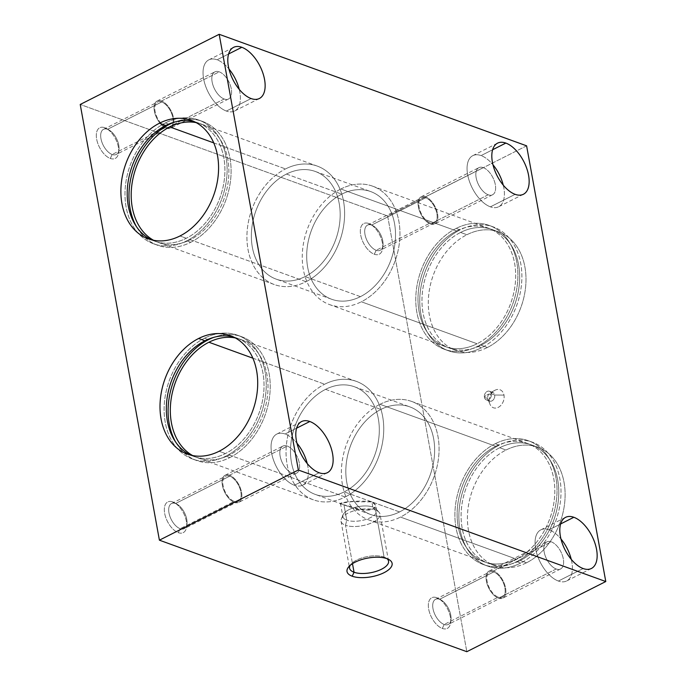 <?xml version="1.0" encoding="UTF-8"?>
<svg xmlns="http://www.w3.org/2000/svg" width="686" height="686" viewBox="0 0 686 686"><rect width="100%" height="100%" fill="white"/><g stroke="black" fill="none" stroke-linecap="round" stroke-linejoin="round"><path stroke-width="0.51" stroke-dasharray="3.43 2.57" d="M225.428 453.566L219.1 451.268L225.428 453.566A63.001 46.674 -70.1 0 0 263.861 390.634A63.001 46.674 -70.1 0 0 233.446 336.963A63.001 46.674 109.9 0 1 236.67 337.949A63.001 46.674 109.9 0 1 263.673 392.838A63.001 46.674 109.9 0 1 225.428 453.566A63.001 46.674 109.9 0 1 193.701 456.404A63.001 46.674 109.9 0 1 190.588 455.101A63.001 46.674 -70.1 0 0 225.428 453.566M229.879 457.571L225.9 456.13A65.865 48.792 -70.1 0 0 265.876 392.641A65.865 48.792 -70.1 0 0 237.648 335.265A65.865 48.792 -70.1 0 0 204.471 338.232L207.824 339.45L204.471 338.232A65.865 48.792 -70.1 0 0 164.486 401.713A65.865 48.792 -70.1 0 0 192.723 459.097A65.865 48.792 -70.1 0 0 225.9 456.13L229.879 457.571A65.865 48.792 -70.1 0 0 269.589 376.494A65.865 48.792 -70.1 0 0 213.672 337.383A65.865 48.792 109.9 0 1 241.626 336.706A65.865 48.792 109.9 0 1 269.855 394.09A65.865 48.792 109.9 0 1 229.879 457.571A65.865 48.792 109.9 0 1 196.702 460.538A65.865 48.792 109.9 0 1 175.685 442.101A65.865 48.792 -70.1 0 0 229.879 457.571M345.144 496.998L229.407 455.007A63.001 46.674 -70.1 0 0 267.651 394.287A63.001 46.674 -70.1 0 0 240.649 339.399A63.001 46.674 -70.1 0 0 235.349 337.941A63.001 46.674 109.9 0 1 267.917 390.694A63.001 46.674 109.9 0 1 229.407 455.007L345.144 496.998A63.001 46.674 -70.1 0 0 382.659 416.496A63.001 46.674 -70.1 0 0 324.65 384.22A63.001 46.674 109.9 0 1 356.386 381.382A63.001 46.674 109.9 0 1 383.388 436.27A63.001 46.674 109.9 0 1 345.144 496.998A63.001 46.674 109.9 0 1 313.408 499.837A63.001 46.674 109.9 0 1 286.405 444.948A63.001 46.674 109.9 0 1 324.65 384.22A63.001 46.674 -70.1 0 0 287.125 464.731A63.001 46.674 -70.1 0 0 345.144 496.998M252.877 358.186L324.65 384.22L252.877 358.186M399.544 511.945L344.209 491.871A57.272 42.429 -70.1 0 0 378.981 436.665A57.272 42.429 -70.1 0 0 354.43 386.767A57.272 42.429 -70.1 0 0 325.576 389.348L380.919 409.422A57.272 42.429 109.9 0 1 409.765 406.841A57.272 42.429 109.9 0 1 434.315 456.739A57.272 42.429 109.9 0 1 399.544 511.945A57.272 42.429 -70.1 0 0 433.655 438.757A57.272 42.429 -70.1 0 0 380.919 409.422A57.272 42.429 -70.1 0 0 346.807 482.61A57.272 42.429 -70.1 0 0 399.544 511.945A57.272 42.429 109.9 0 1 370.697 514.526A57.272 42.429 109.9 0 1 346.147 464.628A57.272 42.429 109.9 0 1 380.919 409.422L325.576 389.348A57.272 42.429 -70.1 0 0 290.813 444.554A57.272 42.429 -70.1 0 0 315.363 494.452A57.272 42.429 -70.1 0 0 344.209 491.871L371.881 501.903L372.807 507.031A17.184 7.134 169.7 0 0 353.419 507.854A17.184 7.134 169.7 0 0 342.88 516.687A17.184 7.134 169.7 0 0 346.756 520.185L343.96 504.81L340.445 503.301L351.601 501.689L371.881 501.903L375.739 505.333L372.85 509.149L364.223 510.127L343.96 504.81L346.756 520.185A17.184 7.134 -10.3 0 1 343.137 514.723A17.184 7.134 -10.3 0 1 355.562 507.237A17.184 7.134 -10.3 0 1 372.807 507.031L375.542 510.101A19.808 8.232 169.7 0 0 355.657 510.333A19.808 8.232 169.7 0 0 341.336 518.968A19.808 8.232 169.7 0 0 345.504 525.27L346.756 520.185L345.504 525.27A19.808 8.232 -10.3 0 1 341.028 521.223A19.808 8.232 -10.3 0 1 353.187 511.053A19.808 8.232 -10.3 0 1 375.542 510.101L384.083 557.075A19.808 8.232 169.7 0 0 364.763 557.169A19.808 8.232 169.7 0 0 350.126 565.418A19.808 8.232 -10.3 0 1 351.052 564.115A19.808 8.232 -10.3 0 1 384.083 557.075L386.93 558.661L384.083 557.075A19.808 8.232 -10.3 0 1 385.729 557.812A19.808 8.232 -10.3 0 1 387.05 558.704A19.808 8.232 169.7 0 0 384.083 557.075L375.542 510.101A19.808 8.232 -10.3 0 1 380.01 514.14A19.808 8.232 -10.3 0 1 367.859 524.318A19.808 8.232 -10.3 0 1 345.504 525.27L352.484 563.669L345.504 525.27A19.808 8.232 169.7 0 0 370.208 523.478A19.808 8.232 169.7 0 0 378.938 512.133A19.808 8.232 169.7 0 0 375.542 510.101L372.807 507.031A17.184 7.134 -10.3 0 1 375.757 508.798A17.184 7.134 -10.3 0 1 368.185 518.642A17.184 7.134 -10.3 0 1 346.756 520.185A17.184 7.134 169.7 0 0 366.153 519.362A17.184 7.134 169.7 0 0 376.691 510.538A17.184 7.134 169.7 0 0 372.807 507.031L371.881 501.903L399.544 511.945M516.206 559.056L400.478 517.072A63.001 46.674 -70.1 0 0 438.723 456.344A63.001 46.674 -70.1 0 0 411.72 401.456A63.001 46.674 -70.1 0 0 379.984 404.294L495.712 446.286A63.001 46.674 109.9 0 1 527.448 443.448A63.001 46.674 109.9 0 1 554.451 498.336A63.001 46.674 109.9 0 1 516.206 559.056A63.001 46.674 -70.1 0 0 553.731 478.554A63.001 46.674 -70.1 0 0 495.712 446.286A63.001 46.674 -70.1 0 0 458.197 526.788A63.001 46.674 -70.1 0 0 516.206 559.056A63.001 46.674 109.9 0 1 484.479 561.894A63.001 46.674 109.9 0 1 457.476 507.014A63.001 46.674 109.9 0 1 495.712 446.286L379.984 404.294A63.001 46.674 -70.1 0 0 341.739 465.022A63.001 46.674 -70.1 0 0 368.742 519.911A63.001 46.674 -70.1 0 0 400.478 517.072L516.206 559.056M520.657 563.06L516.678 561.62A65.865 48.792 -70.1 0 0 556.655 498.139A65.865 48.792 -70.1 0 0 528.426 440.755A65.865 48.792 -70.1 0 0 495.249 443.722L499.228 445.163A65.865 48.792 109.9 0 1 532.405 442.196A65.865 48.792 109.9 0 1 560.634 499.58A65.865 48.792 109.9 0 1 520.657 563.06A65.865 48.792 -70.1 0 0 559.879 478.905A65.865 48.792 -70.1 0 0 499.228 445.163A65.865 48.792 -70.1 0 0 460.006 529.326A65.865 48.792 -70.1 0 0 520.657 563.06A65.865 48.792 109.9 0 1 487.48 566.036A65.865 48.792 109.9 0 1 459.251 508.652A65.865 48.792 109.9 0 1 499.228 445.163L495.249 443.722A65.865 48.792 -70.1 0 0 455.272 507.211A65.865 48.792 -70.1 0 0 483.501 564.587A65.865 48.792 -70.1 0 0 516.678 561.62L520.657 563.06M526.522 562.794L520.185 560.505A63.001 46.674 -70.1 0 0 558.43 499.777A63.001 46.674 -70.1 0 0 531.427 444.888A63.001 46.674 -70.1 0 0 499.691 447.726L506.019 450.025A63.001 46.674 109.9 0 1 537.755 447.186A63.001 46.674 109.9 0 1 564.758 502.075A63.001 46.674 109.9 0 1 526.522 562.794A63.001 46.674 109.9 0 1 494.786 565.633A63.001 46.674 109.9 0 1 467.783 510.753A63.001 46.674 109.9 0 1 506.019 450.025L499.691 447.726A63.001 46.674 -70.1 0 0 461.455 508.455A63.001 46.674 -70.1 0 0 488.458 563.343A63.001 46.674 -70.1 0 0 520.185 560.505L526.522 562.794A63.001 46.674 -70.1 0 0 564.038 482.292A63.001 46.674 -70.1 0 0 506.019 450.025A63.001 46.674 -70.1 0 0 468.504 530.527A63.001 46.674 -70.1 0 0 526.522 562.794M186.309 238.274L179.981 235.975L186.309 238.274A63.001 46.674 -70.1 0 0 224.734 175.342A63.001 46.674 -70.1 0 0 194.327 121.662A63.001 46.674 109.9 0 1 197.542 122.657A63.001 46.674 109.9 0 1 224.545 177.545A63.001 46.674 109.9 0 1 186.309 238.274A63.001 46.674 109.9 0 1 154.573 241.112A63.001 46.674 109.9 0 1 151.46 239.808A63.001 46.674 -70.1 0 0 186.309 238.274M190.751 242.278L186.772 240.837A65.865 48.792 -70.1 0 0 226.749 177.348A65.865 48.792 -70.1 0 0 198.52 119.964A65.865 48.792 -70.1 0 0 165.343 122.94L168.696 124.149L165.343 122.94A65.865 48.792 -70.1 0 0 125.367 186.421A65.865 48.792 -70.1 0 0 153.595 243.804A65.865 48.792 -70.1 0 0 186.772 240.837L190.751 242.278A65.865 48.792 -70.1 0 0 230.462 161.201A65.865 48.792 -70.1 0 0 174.553 122.082A65.865 48.792 109.9 0 1 202.499 121.413A65.865 48.792 109.9 0 1 230.728 178.789A65.865 48.792 109.9 0 1 190.751 242.278A65.865 48.792 109.9 0 1 157.574 245.245A65.865 48.792 109.9 0 1 136.557 226.809A65.865 48.792 -70.1 0 0 190.751 242.278M306.016 281.706L190.288 239.714A63.001 46.674 -70.1 0 0 228.524 178.986A63.001 46.674 -70.1 0 0 201.521 124.106A63.001 46.674 -70.1 0 0 196.222 122.64A63.001 46.674 109.9 0 1 228.79 175.402A63.001 46.674 109.9 0 1 190.288 239.714L306.016 281.706A63.001 46.674 -70.1 0 0 343.54 201.195A63.001 46.674 -70.1 0 0 285.522 168.928A63.001 46.674 109.9 0 1 317.258 166.089A63.001 46.674 109.9 0 1 344.261 220.978A63.001 46.674 109.9 0 1 306.016 281.706A63.001 46.674 109.9 0 1 274.28 284.544A63.001 46.674 109.9 0 1 247.277 229.656A63.001 46.674 109.9 0 1 285.522 168.928A63.001 46.674 -70.1 0 0 248.006 249.43A63.001 46.674 -70.1 0 0 306.016 281.706M213.749 142.894L285.522 168.928L213.749 142.894M360.424 296.652L305.081 276.578A57.272 42.429 -70.1 0 0 339.853 221.372A57.272 42.429 -70.1 0 0 315.303 171.474A57.272 42.429 -70.1 0 0 286.456 174.055L341.791 194.129A57.272 42.429 109.9 0 1 370.637 191.548A57.272 42.429 109.9 0 1 395.187 241.446A57.272 42.429 109.9 0 1 360.424 296.652A57.272 42.429 -70.1 0 0 394.527 223.465A57.272 42.429 -70.1 0 0 341.791 194.129A57.272 42.429 -70.1 0 0 307.68 267.317A57.272 42.429 -70.1 0 0 360.424 296.652A57.272 42.429 109.9 0 1 331.57 299.233A57.272 42.429 109.9 0 1 307.019 249.335A57.272 42.429 109.9 0 1 341.791 194.129L286.456 174.055A57.272 42.429 -70.1 0 0 251.685 229.261A57.272 42.429 -70.1 0 0 276.235 279.159A57.272 42.429 -70.1 0 0 305.081 276.578L360.424 296.652M477.087 343.763L361.351 301.78A63.001 46.674 -70.1 0 0 399.595 241.052A63.001 46.674 -70.1 0 0 372.592 186.163A63.001 46.674 -70.1 0 0 340.856 189.002L456.593 230.993A63.001 46.674 109.9 0 1 488.321 228.155A63.001 46.674 109.9 0 1 515.332 283.035A63.001 46.674 109.9 0 1 477.087 343.763A63.001 46.674 -70.1 0 0 514.603 263.261A63.001 46.674 -70.1 0 0 456.593 230.993A63.001 46.674 -70.1 0 0 419.069 311.495A63.001 46.674 -70.1 0 0 477.087 343.763A63.001 46.674 109.9 0 1 445.351 346.601A63.001 46.674 109.9 0 1 418.349 291.713A63.001 46.674 109.9 0 1 456.593 230.993L340.856 189.002A63.001 46.674 -70.1 0 0 302.612 249.73A63.001 46.674 -70.1 0 0 329.614 304.618A63.001 46.674 -70.1 0 0 361.351 301.78L477.087 343.763M481.529 347.768L477.55 346.327A65.865 48.792 -70.1 0 0 517.536 282.838A65.865 48.792 -70.1 0 0 489.298 225.462A65.865 48.792 -70.1 0 0 456.121 228.429L460.1 229.87A65.865 48.792 109.9 0 1 493.277 226.903A65.865 48.792 109.9 0 1 521.514 284.287A65.865 48.792 109.9 0 1 481.529 347.768A65.865 48.792 -70.1 0 0 520.751 263.604A65.865 48.792 -70.1 0 0 460.1 229.87A65.865 48.792 -70.1 0 0 420.878 314.034A65.865 48.792 -70.1 0 0 481.529 347.768A65.865 48.792 109.9 0 1 448.352 350.735A65.865 48.792 109.9 0 1 420.124 293.359A65.865 48.792 109.9 0 1 460.1 229.87L456.121 228.429A65.865 48.792 -70.1 0 0 416.145 291.91A65.865 48.792 -70.1 0 0 444.374 349.294A65.865 48.792 -70.1 0 0 477.55 346.327L481.529 347.768M487.394 347.502L481.066 345.204A63.001 46.674 -70.1 0 0 519.311 284.484A63.001 46.674 -70.1 0 0 492.299 229.596A63.001 46.674 -70.1 0 0 460.572 232.434L466.9 234.732A63.001 46.674 109.9 0 1 498.628 231.894A63.001 46.674 109.9 0 1 525.639 286.782A63.001 46.674 109.9 0 1 487.394 347.502A63.001 46.674 109.9 0 1 455.658 350.34A63.001 46.674 109.9 0 1 428.656 295.452A63.001 46.674 109.9 0 1 466.9 234.732L460.572 232.434A63.001 46.674 -70.1 0 0 422.327 293.162A63.001 46.674 -70.1 0 0 449.33 348.051A63.001 46.674 -70.1 0 0 481.066 345.204L487.394 347.502A63.001 46.674 -70.1 0 0 524.91 267A63.001 46.674 -70.1 0 0 466.9 234.732A63.001 46.674 -70.1 0 0 429.376 315.234A63.001 46.674 -70.1 0 0 487.394 347.502M180.161 528.7L178.309 532.67A17.184 9.072 -116.8 0 1 164.666 513.351A17.184 9.072 -116.8 0 1 172.718 501.912L175.573 503.498A14.08 7.435 63.2 0 0 168.979 512.879A14.08 7.435 63.2 0 0 180.161 528.7A14.08 7.435 -116.8 0 1 169.845 516.164A14.08 7.435 -116.8 0 1 171.517 503.533A14.08 7.435 -116.8 0 1 175.573 503.498L229.673 476.187A14.08 7.435 63.2 0 0 225.617 476.213A14.08 7.435 63.2 0 0 223.945 488.852A14.08 7.435 63.2 0 0 234.26 501.389L180.161 528.7L234.26 501.389A14.08 7.435 -116.8 0 1 223.079 485.559A14.08 7.435 -116.8 0 1 229.673 476.187A14.08 7.435 -116.8 0 1 240.855 492.016A14.08 7.435 -116.8 0 1 234.26 501.389A14.08 7.435 63.2 0 0 238.316 501.355A14.08 7.435 63.2 0 0 239.989 488.724A14.08 7.435 63.2 0 0 229.673 476.187L175.573 503.498A14.08 7.435 -116.8 0 1 185.889 516.035A14.08 7.435 -116.8 0 1 184.217 528.674A14.08 7.435 -116.8 0 1 180.161 528.7A14.08 7.435 63.2 0 0 186.961 523.864A14.08 7.435 63.2 0 0 177.022 504.176A14.08 7.435 63.2 0 0 175.573 503.498L172.718 501.912A17.184 9.072 -116.8 0 1 174.484 502.735A17.184 9.072 -116.8 0 1 186.618 526.762A17.184 9.072 -116.8 0 1 178.309 532.67L180.161 528.7M292.193 473.211L234.432 502.375A15.178 8.009 -116.8 0 1 223.319 488.852A15.178 8.009 -116.8 0 1 225.128 475.235A15.178 8.009 -116.8 0 1 229.501 475.201L287.254 446.046A15.178 8.009 63.2 0 0 282.881 446.08A15.178 8.009 63.2 0 0 281.071 459.697A15.178 8.009 63.2 0 0 292.193 473.211A15.178 8.009 -116.8 0 1 280.137 456.147A15.178 8.009 -116.8 0 1 287.254 446.046A15.178 8.009 -116.8 0 1 299.302 463.101A15.178 8.009 -116.8 0 1 292.193 473.211A15.178 8.009 63.2 0 0 296.558 473.177A15.178 8.009 63.2 0 0 298.367 459.56A15.178 8.009 63.2 0 0 287.254 446.046L229.501 475.201A15.178 8.009 -116.8 0 1 240.615 488.715A15.178 8.009 -116.8 0 1 238.805 502.332A15.178 8.009 -116.8 0 1 234.432 502.375L292.193 473.211M319.127 472.757L294.38 485.259A28.64 15.118 -116.8 0 1 273.405 459.757A28.64 15.118 -116.8 0 1 276.818 434.067A28.64 15.118 -116.8 0 1 285.067 433.998L296.618 428.167L285.067 433.998A28.64 15.118 -116.8 0 1 296.952 443.19A28.64 15.118 63.2 0 0 285.067 433.998A28.64 15.118 63.2 0 0 271.639 453.069A28.64 15.118 63.2 0 0 294.38 485.259L319.127 472.757M376.168 250.287L374.324 254.249A17.184 9.072 -116.8 0 1 360.673 234.938A17.184 9.072 -116.8 0 1 368.734 223.49L371.589 225.077A14.08 7.435 63.2 0 0 364.986 234.458A14.08 7.435 63.2 0 0 376.168 250.287A14.08 7.435 -116.8 0 1 365.852 237.75A14.08 7.435 -116.8 0 1 367.533 225.111A14.08 7.435 -116.8 0 1 371.589 225.077L425.689 197.765A14.08 7.435 63.2 0 0 421.633 197.8A14.08 7.435 63.2 0 0 419.952 210.431A14.08 7.435 63.2 0 0 430.268 222.967L376.168 250.287L430.268 222.967A14.08 7.435 -116.8 0 1 419.086 207.146A14.08 7.435 -116.8 0 1 425.689 197.765A14.08 7.435 -116.8 0 1 436.871 213.595A14.08 7.435 -116.8 0 1 430.268 222.967A14.08 7.435 63.2 0 0 434.324 222.941A14.08 7.435 63.2 0 0 436.004 210.302A14.08 7.435 63.2 0 0 425.689 197.765L371.589 225.077A14.08 7.435 -116.8 0 1 381.905 237.622A14.08 7.435 -116.8 0 1 380.224 250.253A14.08 7.435 -116.8 0 1 376.168 250.287A14.08 7.435 63.2 0 0 382.977 245.451A14.08 7.435 63.2 0 0 373.03 225.754A14.08 7.435 63.2 0 0 371.589 225.077L368.734 223.49A17.184 9.072 -116.8 0 1 370.491 224.313A17.184 9.072 -116.8 0 1 382.625 248.349A17.184 9.072 -116.8 0 1 374.324 254.249L376.168 250.287M488.2 194.79L430.448 223.953A15.178 8.009 -116.8 0 1 419.326 210.439A15.178 8.009 -116.8 0 1 421.135 196.822A15.178 8.009 -116.8 0 1 425.509 196.788L483.261 167.624A15.178 8.009 63.2 0 0 478.897 167.658A15.178 8.009 63.2 0 0 477.087 181.276A15.178 8.009 63.2 0 0 488.2 194.79A15.178 8.009 -116.8 0 1 476.153 177.734A15.178 8.009 -116.8 0 1 483.261 167.624A15.178 8.009 -116.8 0 1 495.318 184.688A15.178 8.009 -116.8 0 1 488.2 194.79A15.178 8.009 63.2 0 0 492.574 194.755A15.178 8.009 63.2 0 0 494.383 181.138A15.178 8.009 63.2 0 0 483.261 167.624L425.509 196.788A15.178 8.009 -116.8 0 1 436.63 210.302A15.178 8.009 -116.8 0 1 434.821 223.919A15.178 8.009 -116.8 0 1 430.448 223.953L488.2 194.79M515.143 194.344L490.387 206.838A28.64 15.118 -116.8 0 1 469.413 181.336A28.64 15.118 -116.8 0 1 472.825 155.645A28.64 15.118 -116.8 0 1 481.075 155.576L492.625 149.745L481.075 155.576A28.64 15.118 -116.8 0 1 492.96 164.769A28.64 15.118 63.2 0 0 481.075 155.576A28.64 15.118 63.2 0 0 467.646 174.647A28.64 15.118 63.2 0 0 490.387 206.838L515.143 194.344M444.176 624.483L442.324 628.453A17.184 9.072 -116.8 0 1 428.681 609.134A17.184 9.072 -116.8 0 1 436.733 597.695L439.589 599.281A14.08 7.435 63.2 0 0 432.995 608.662A14.08 7.435 63.2 0 0 444.176 624.483A14.08 7.435 -116.8 0 1 433.861 611.946A14.08 7.435 -116.8 0 1 435.533 599.315A14.08 7.435 -116.8 0 1 439.589 599.281L493.688 571.97A14.08 7.435 63.2 0 0 489.633 571.995A14.08 7.435 63.2 0 0 487.96 584.635A14.08 7.435 63.2 0 0 498.276 597.172L444.176 624.483L498.276 597.172A14.08 7.435 -116.8 0 1 487.094 581.342A14.08 7.435 -116.8 0 1 493.688 571.97A14.08 7.435 -116.8 0 1 504.87 587.799A14.08 7.435 -116.8 0 1 498.276 597.172A14.08 7.435 63.2 0 0 502.332 597.137A14.08 7.435 63.2 0 0 504.004 584.506A14.08 7.435 63.2 0 0 493.688 571.97L439.589 599.281A14.08 7.435 -116.8 0 1 449.905 611.818A14.08 7.435 -116.8 0 1 448.232 624.457A14.08 7.435 -116.8 0 1 444.176 624.483A14.08 7.435 63.2 0 0 450.976 619.647A14.08 7.435 63.2 0 0 441.038 599.958A14.08 7.435 63.2 0 0 439.589 599.281L436.733 597.695A17.184 9.072 -116.8 0 1 438.5 598.518A17.184 9.072 -116.8 0 1 450.633 622.545A17.184 9.072 -116.8 0 1 442.324 628.453L444.176 624.483M556.209 568.994L498.448 598.149A15.178 8.009 -116.8 0 1 487.334 584.635A15.178 8.009 -116.8 0 1 489.144 571.018A15.178 8.009 -116.8 0 1 493.517 570.984L551.27 541.829A15.178 8.009 63.2 0 0 546.896 541.863A15.178 8.009 63.2 0 0 545.087 555.48A15.178 8.009 63.2 0 0 556.209 568.994A15.178 8.009 -116.8 0 1 544.152 551.93A15.178 8.009 -116.8 0 1 551.27 541.829A15.178 8.009 -116.8 0 1 563.317 558.884A15.178 8.009 -116.8 0 1 556.209 568.994A15.178 8.009 63.2 0 0 560.582 568.96A15.178 8.009 63.2 0 0 562.383 555.343A15.178 8.009 63.2 0 0 551.27 541.829L493.517 570.984A15.178 8.009 -116.8 0 1 504.63 584.498A15.178 8.009 -116.8 0 1 502.821 598.115A15.178 8.009 -116.8 0 1 498.448 598.149L556.209 568.994M583.143 568.54L558.395 581.042A28.64 15.118 -116.8 0 1 537.421 555.54A28.64 15.118 -116.8 0 1 540.834 529.849A28.64 15.118 -116.8 0 1 549.083 529.781L560.634 523.95L549.083 529.781A28.64 15.118 -116.8 0 1 560.968 538.973A28.64 15.118 63.2 0 0 549.083 529.781A28.64 15.118 63.2 0 0 535.655 548.851A28.64 15.118 63.2 0 0 558.395 581.042L583.143 568.54M112.152 154.504L110.309 158.466A17.184 9.072 -116.8 0 1 96.657 139.155A17.184 9.072 -116.8 0 1 104.718 127.707L107.573 129.294A14.08 7.435 63.2 0 0 100.971 138.675A14.08 7.435 63.2 0 0 112.152 154.504A14.08 7.435 -116.8 0 1 101.837 141.968A14.08 7.435 -116.8 0 1 103.517 129.328A14.08 7.435 -116.8 0 1 107.573 129.294L161.673 101.982A14.08 7.435 63.2 0 0 157.617 102.017A14.08 7.435 63.2 0 0 155.936 114.648A14.08 7.435 63.2 0 0 166.252 127.184L112.152 154.504L166.252 127.184A14.08 7.435 -116.8 0 1 155.07 111.364A14.08 7.435 -116.8 0 1 161.673 101.982A14.08 7.435 -116.8 0 1 172.855 117.812A14.08 7.435 -116.8 0 1 166.252 127.184A14.08 7.435 63.2 0 0 170.308 127.159A14.08 7.435 63.2 0 0 171.989 114.519A14.08 7.435 63.2 0 0 161.673 101.982L107.573 129.294A14.08 7.435 -116.8 0 1 117.889 141.839A14.08 7.435 -116.8 0 1 116.208 154.47A14.08 7.435 -116.8 0 1 112.152 154.504A14.08 7.435 63.2 0 0 118.961 149.668A14.08 7.435 63.2 0 0 109.014 129.971A14.08 7.435 63.2 0 0 107.573 129.294L104.718 127.707A17.184 9.072 -116.8 0 1 106.476 128.531A17.184 9.072 -116.8 0 1 118.609 152.566A17.184 9.072 -116.8 0 1 110.309 158.466L112.152 154.504M224.185 99.007L166.432 128.171A15.178 8.009 -116.8 0 1 155.31 114.656A15.178 8.009 -116.8 0 1 157.12 101.039A15.178 8.009 -116.8 0 1 161.493 101.005L219.246 71.841A15.178 8.009 63.2 0 0 214.872 71.876A15.178 8.009 63.2 0 0 213.072 85.493A15.178 8.009 63.2 0 0 224.185 99.007A15.178 8.009 -116.8 0 1 212.137 81.951A15.178 8.009 -116.8 0 1 219.246 71.841A15.178 8.009 -116.8 0 1 231.302 88.906A15.178 8.009 -116.8 0 1 224.185 99.007A15.178 8.009 63.2 0 0 228.558 98.973A15.178 8.009 63.2 0 0 230.367 85.356A15.178 8.009 63.2 0 0 219.246 71.841L161.493 101.005A15.178 8.009 -116.8 0 1 172.615 114.519A15.178 8.009 -116.8 0 1 170.805 128.136A15.178 8.009 -116.8 0 1 166.432 128.171L224.185 99.007M251.127 98.561L226.371 111.055A28.64 15.118 -116.8 0 1 205.397 85.553A28.64 15.118 -116.8 0 1 208.81 59.862A28.64 15.118 -116.8 0 1 217.059 59.793L228.61 53.962L217.059 59.793A28.64 15.118 -116.8 0 1 228.944 68.986A28.64 15.118 63.2 0 0 217.059 59.793A28.64 15.118 63.2 0 0 203.631 78.864A28.64 15.118 63.2 0 0 226.371 111.055L251.127 98.561M487.755 398.532L489.435 402.433A9.595 7.109 109.9 0 1 494.975 390.265A9.595 7.109 109.9 0 1 503.978 395.093L494.7 395.025A4.579 3.396 -70.1 0 0 490.404 392.718A4.579 3.396 -70.1 0 0 487.755 398.532A4.579 3.396 109.9 0 1 489.041 393.85A4.579 3.396 109.9 0 1 492.788 392.469A4.579 3.396 109.9 0 1 494.7 395.025L491.365 393.807A4.579 3.396 -70.1 0 0 489.452 391.26A4.579 3.396 -70.1 0 0 485.705 392.641A4.579 3.396 -70.1 0 0 484.419 397.323L487.755 398.532L484.419 397.323A4.579 3.396 109.9 0 1 487.146 391.466A4.579 3.396 109.9 0 1 491.365 393.807L486.22 394.956L484.419 397.323L486.22 394.956L491.365 393.807A4.579 3.396 109.9 0 1 488.638 399.664A4.579 3.396 109.9 0 1 484.419 397.323A4.579 3.396 -70.1 0 0 486.331 399.869A4.579 3.396 -70.1 0 0 490.078 398.489A4.579 3.396 -70.1 0 0 491.365 393.807L494.7 395.025A4.579 3.396 109.9 0 1 493.414 399.698A4.579 3.396 109.9 0 1 489.667 401.078A4.579 3.396 109.9 0 1 487.755 398.532A4.579 3.396 -70.1 0 0 487.986 399.363A4.579 3.396 -70.1 0 0 492.342 400.667A4.579 3.396 -70.1 0 0 494.7 395.025L503.978 395.093A9.595 7.109 109.9 0 1 499.039 406.909A9.595 7.109 109.9 0 1 489.933 404.174A9.595 7.109 109.9 0 1 489.435 402.433L487.755 398.532M239.243 89.369A28.64 15.118 -116.8 0 1 234.621 110.986A28.64 15.118 -116.8 0 1 226.371 111.055A28.64 15.118 63.2 0 0 239.243 89.369M161.493 101.005A15.178 8.009 63.2 0 0 154.376 111.106A15.178 8.009 63.2 0 0 166.432 128.171A15.178 8.009 63.2 0 0 173.549 118.061A15.178 8.009 63.2 0 0 161.493 101.005M571.258 559.356A28.64 15.118 -116.8 0 1 566.645 580.973A28.64 15.118 -116.8 0 1 558.395 581.042A28.64 15.118 63.2 0 0 571.258 559.356M493.517 570.984A15.178 8.009 63.2 0 0 486.4 581.093A15.178 8.009 63.2 0 0 498.448 598.149A15.178 8.009 63.2 0 0 505.565 588.048A15.178 8.009 63.2 0 0 493.517 570.984M503.258 185.151A28.64 15.118 -116.8 0 1 498.636 206.769A28.64 15.118 -116.8 0 1 490.387 206.838A28.64 15.118 63.2 0 0 503.258 185.151M425.509 196.788A15.178 8.009 63.2 0 0 418.391 206.889A15.178 8.009 63.2 0 0 430.448 223.953A15.178 8.009 63.2 0 0 437.565 213.843A15.178 8.009 63.2 0 0 425.509 196.788M307.242 463.573A28.64 15.118 -116.8 0 1 302.629 485.191A28.64 15.118 -116.8 0 1 294.38 485.259A28.64 15.118 63.2 0 0 307.242 463.573M229.501 475.201A15.178 8.009 63.2 0 0 222.384 485.311A15.178 8.009 63.2 0 0 234.432 502.375A15.178 8.009 63.2 0 0 241.549 492.265A15.178 8.009 63.2 0 0 229.501 475.201M460.572 232.434A63.001 46.674 109.9 0 1 518.582 264.702A63.001 46.674 109.9 0 1 481.066 345.204A63.001 46.674 109.9 0 1 423.048 312.936A63.001 46.674 109.9 0 1 460.572 232.434M456.121 228.429A65.865 48.792 109.9 0 1 516.772 262.163A65.865 48.792 109.9 0 1 477.55 346.327A65.865 48.792 109.9 0 1 416.899 312.593A65.865 48.792 109.9 0 1 456.121 228.429M340.856 189.002A63.001 46.674 109.9 0 1 398.875 221.269A63.001 46.674 109.9 0 1 361.351 301.78A63.001 46.674 109.9 0 1 303.341 269.504A63.001 46.674 109.9 0 1 340.856 189.002M286.456 174.055A57.272 42.429 109.9 0 1 339.193 203.39A57.272 42.429 109.9 0 1 305.081 276.578A57.272 42.429 109.9 0 1 252.345 247.243A57.272 42.429 109.9 0 1 286.456 174.055M153.544 240.272A63.001 46.674 -70.1 0 0 158.552 242.552A63.001 46.674 -70.1 0 0 190.288 239.714A63.001 46.674 109.9 0 1 153.544 240.272M165.343 122.94A65.865 48.792 109.9 0 1 225.994 156.674A65.865 48.792 109.9 0 1 186.772 240.837A65.865 48.792 109.9 0 1 126.121 207.095A65.865 48.792 109.9 0 1 165.343 122.94M499.691 447.726A63.001 46.674 109.9 0 1 557.709 479.994A63.001 46.674 109.9 0 1 520.185 560.505A63.001 46.674 109.9 0 1 462.175 528.229A63.001 46.674 109.9 0 1 499.691 447.726M495.249 443.722A65.865 48.792 109.9 0 1 555.9 477.456A65.865 48.792 109.9 0 1 516.678 561.62A65.865 48.792 109.9 0 1 456.027 527.886A65.865 48.792 109.9 0 1 495.249 443.722M379.984 404.294A63.001 46.674 109.9 0 1 437.994 436.57A63.001 46.674 109.9 0 1 400.478 517.072A63.001 46.674 109.9 0 1 342.46 484.805A63.001 46.674 109.9 0 1 379.984 404.294M371.881 501.903C357.989 499.519 329.872 503.207 343.96 504.81C351.849 508.275 360.287 510.024 369.274 510.058C376.888 507.983 377.754 505.265 371.881 501.903M325.576 389.348A57.272 42.429 109.9 0 1 378.32 418.683A57.272 42.429 109.9 0 1 344.209 491.871A57.272 42.429 109.9 0 1 291.473 462.536A57.272 42.429 109.9 0 1 325.576 389.348M192.672 455.573A63.001 46.674 -70.1 0 0 197.679 457.845A63.001 46.674 -70.1 0 0 229.407 455.007A63.001 46.674 109.9 0 1 192.672 455.573M204.471 338.232A65.865 48.792 109.9 0 1 265.122 371.966A65.865 48.792 109.9 0 1 225.9 456.13A65.865 48.792 109.9 0 1 165.249 422.396A65.865 48.792 109.9 0 1 204.471 338.232M526.599 145.826L387.641 215.987L80.219 104.461L387.641 215.987L466.823 651.7L387.641 215.987L526.599 145.826M110.309 158.466A17.184 9.072 63.2 0 0 118.361 147.027A17.184 9.072 63.2 0 0 104.718 127.707A17.184 9.072 63.2 0 0 96.657 139.155A17.184 9.072 63.2 0 0 110.309 158.466M442.324 628.453A17.184 9.072 63.2 0 0 450.385 617.006A17.184 9.072 63.2 0 0 436.733 597.695A17.184 9.072 63.2 0 0 428.681 609.134A17.184 9.072 63.2 0 0 442.324 628.453M374.324 254.249A17.184 9.072 63.2 0 0 382.376 242.81A17.184 9.072 63.2 0 0 368.734 223.49A17.184 9.072 63.2 0 0 360.673 234.938A17.184 9.072 63.2 0 0 374.324 254.249M178.309 532.67A17.184 9.072 63.2 0 0 186.369 521.223A17.184 9.072 63.2 0 0 172.718 501.912A17.184 9.072 63.2 0 0 164.666 513.351A17.184 9.072 63.2 0 0 178.309 532.67M489.435 402.433A9.595 7.109 -70.1 0 0 498.268 407.347A9.595 7.109 -70.1 0 0 503.978 395.093A9.595 7.109 -70.1 0 0 495.146 390.18A9.595 7.109 -70.1 0 0 489.435 402.433M230.342 335.66L236.67 337.949M237.648 335.265L241.626 336.706M240.649 339.399L356.386 381.382M354.43 386.767L409.765 406.841M411.72 401.456L527.448 443.448M528.426 440.755L532.405 442.196M531.427 444.888L537.755 447.186M191.214 120.367L197.542 122.657M198.52 119.964L202.499 121.413M201.521 124.106L317.258 166.089M315.303 171.474L370.637 191.548M372.592 186.163L488.321 228.155M489.298 225.462L493.277 226.903M492.299 229.596L498.628 231.894M171.517 503.533L225.617 476.213M225.128 475.235L282.881 446.08M276.818 434.067L301.566 421.564M367.533 225.111L421.633 197.8M421.135 196.822L478.897 167.658M472.825 155.645L497.582 143.151M435.533 599.315L489.633 571.995M489.144 571.018L546.896 541.863M540.834 529.849L565.581 517.347M103.517 129.328L157.617 102.017M157.12 101.039L214.872 71.876M208.81 59.862L233.566 47.368M340.445 503.301L342.88 516.687M343.137 514.723L341.336 518.968M341.028 521.223L349.568 568.205M351.052 564.115L348.737 566.799M494.975 390.265L490.404 392.718M492.788 392.469L489.452 391.26M486.331 399.869L489.667 401.078M487.986 399.363L489.933 404.174M388.842 559.51L385.729 557.812M388.55 561.114L380.01 514.14M378.938 512.133L375.757 508.798M376.691 510.538L375.739 505.333M259.377 98.492L234.621 110.986M228.558 98.973L170.805 128.136M170.308 127.159L116.208 154.47M118.961 149.668L118.609 152.566M109.014 129.971L106.476 128.531M591.392 568.48L566.645 580.973M560.582 568.96L502.821 598.115M502.332 597.137L448.232 624.457M450.976 619.647L450.633 622.545M441.038 599.958L438.5 598.518M523.392 194.275L498.636 206.769M492.574 194.755L434.821 223.919M434.324 222.941L380.224 250.253M382.977 245.451L382.625 248.349M373.03 225.754L370.491 224.313M327.376 472.697L302.629 485.191M296.558 473.177L238.805 502.332M238.316 501.355L184.217 528.674M186.961 523.864L186.618 526.762M177.022 504.176L174.484 502.735M455.658 350.34L449.33 348.051M448.352 350.735L444.374 349.294M445.351 346.601L329.614 304.618M331.57 299.233L276.235 279.159M274.28 284.544L158.552 242.552M157.574 245.245L153.595 243.804M154.573 241.112L148.245 238.814M494.786 565.633L488.458 563.343M487.48 566.036L483.501 564.587M484.479 561.894L368.742 519.911M370.697 514.526L315.363 494.452M313.408 499.837L197.679 457.845M196.702 460.538L192.723 459.097M193.701 456.404L187.372 454.106"/><path stroke-width="1.03" d="M219.1 451.268A63.001 46.674 -70.1 0 0 257.344 390.548A63.001 46.674 -70.1 0 0 230.342 335.66A63.001 46.674 -70.1 0 0 198.606 338.498L204.934 340.796A63.001 46.674 109.9 0 1 233.446 336.963A63.001 46.674 -70.1 0 0 204.934 340.796A63.001 46.674 -70.1 0 0 166.938 399.303A63.001 46.674 -70.1 0 0 190.588 455.101A63.001 46.674 109.9 0 1 166.938 399.303A63.001 46.674 109.9 0 1 204.934 340.796L198.606 338.498A63.001 46.674 -70.1 0 0 160.361 399.218A63.001 46.674 -70.1 0 0 187.372 454.106A63.001 46.674 -70.1 0 0 219.1 451.268A63.001 46.674 109.9 0 1 161.09 419A63.001 46.674 109.9 0 1 198.606 338.498A63.001 46.674 109.9 0 1 256.624 370.766A63.001 46.674 109.9 0 1 219.1 451.268M207.824 339.45L208.45 339.673A65.865 48.792 109.9 0 1 213.672 337.383A65.865 48.792 -70.1 0 0 208.45 339.673A65.865 48.792 -70.1 0 0 175.685 442.101A65.865 48.792 109.9 0 1 208.45 339.673L207.824 339.45M235.349 337.941A63.001 46.674 -70.1 0 0 208.913 342.237L252.877 358.186L208.913 342.237A63.001 46.674 -70.1 0 0 171.106 399.355A63.001 46.674 -70.1 0 0 192.672 455.573A63.001 46.674 109.9 0 1 171.106 399.355A63.001 46.674 109.9 0 1 208.913 342.237A63.001 46.674 109.9 0 1 235.349 337.941M179.981 235.975A63.001 46.674 -70.1 0 0 218.217 175.247A63.001 46.674 -70.1 0 0 191.214 120.367A63.001 46.674 -70.1 0 0 159.478 123.206L165.815 125.495A63.001 46.674 109.9 0 1 194.327 121.662A63.001 46.674 -70.1 0 0 165.815 125.495A63.001 46.674 -70.1 0 0 127.81 184.011A63.001 46.674 -70.1 0 0 151.46 239.808A63.001 46.674 109.9 0 1 127.81 184.011A63.001 46.674 109.9 0 1 165.815 125.495L159.478 123.206A63.001 46.674 -70.1 0 0 121.242 183.925A63.001 46.674 -70.1 0 0 148.245 238.814A63.001 46.674 -70.1 0 0 179.981 235.975A63.001 46.674 109.9 0 1 121.962 203.708A63.001 46.674 109.9 0 1 159.478 123.206A63.001 46.674 109.9 0 1 217.496 155.473A63.001 46.674 109.9 0 1 179.981 235.975M168.696 124.149L169.322 124.38A65.865 48.792 109.9 0 1 174.553 122.082A65.865 48.792 -70.1 0 0 169.322 124.38A65.865 48.792 -70.1 0 0 136.557 226.809A65.865 48.792 109.9 0 1 169.322 124.38L168.696 124.149M196.222 122.64A63.001 46.674 -70.1 0 0 169.794 126.944L213.749 142.894L169.794 126.944A63.001 46.674 -70.1 0 0 131.978 184.062A63.001 46.674 -70.1 0 0 153.544 240.272A63.001 46.674 109.9 0 1 131.978 184.062A63.001 46.674 109.9 0 1 169.794 126.944A63.001 46.674 109.9 0 1 196.222 122.64M296.618 428.167L309.815 421.504A28.64 15.118 63.2 0 0 301.566 421.564A28.64 15.118 63.2 0 0 298.153 447.263A28.64 15.118 63.2 0 0 319.127 472.757A28.64 15.118 63.2 0 0 327.376 472.697A28.64 15.118 63.2 0 0 330.789 446.998A28.64 15.118 63.2 0 0 309.815 421.504L296.618 428.167M492.625 149.745L505.831 143.082A28.64 15.118 63.2 0 0 497.582 143.151A28.64 15.118 63.2 0 0 494.169 168.842A28.64 15.118 63.2 0 0 515.143 194.344A28.64 15.118 63.2 0 0 523.392 194.275A28.64 15.118 63.2 0 0 526.805 168.584A28.64 15.118 63.2 0 0 505.831 143.082L492.625 149.745M560.634 523.95L573.83 517.278A28.64 15.118 63.2 0 0 565.581 517.347A28.64 15.118 63.2 0 0 562.168 543.046A28.64 15.118 63.2 0 0 583.143 568.54A28.64 15.118 63.2 0 0 591.392 568.48A28.64 15.118 63.2 0 0 594.805 542.78A28.64 15.118 63.2 0 0 573.83 517.278L560.634 523.95M228.61 53.962L241.815 47.3A28.64 15.118 63.2 0 0 233.566 47.368A28.64 15.118 63.2 0 0 230.153 73.059A28.64 15.118 63.2 0 0 251.127 98.561A28.64 15.118 63.2 0 0 259.377 98.492A28.64 15.118 63.2 0 0 262.789 72.802A28.64 15.118 63.2 0 0 241.815 47.3L228.61 53.962M354.045 572.244L352.484 563.669L354.045 572.244A19.808 8.232 -10.3 0 1 350.126 565.418A19.808 8.232 169.7 0 0 349.568 568.205A19.808 8.232 169.7 0 0 354.045 572.244L352.192 576.206L354.045 572.244A19.808 8.232 169.7 0 0 376.4 571.292A19.808 8.232 169.7 0 0 388.55 561.114A19.808 8.232 169.7 0 0 387.05 558.704A19.808 8.232 -10.3 0 1 379.247 570.255A19.808 8.232 -10.3 0 1 354.045 572.244M386.93 558.661A22.912 9.518 169.7 0 0 348.737 566.799A22.912 9.518 169.7 0 0 352.192 576.206A22.912 9.518 169.7 0 0 382.737 573.307A22.912 9.518 169.7 0 0 388.842 559.51A22.912 9.518 169.7 0 0 386.93 558.661A22.912 9.518 -10.3 0 1 384.031 572.681A22.912 9.518 -10.3 0 1 352.192 576.206A22.912 9.518 -10.3 0 1 355.099 562.186A22.912 9.518 -10.3 0 1 386.93 558.661M228.944 68.986A28.64 15.118 -116.8 0 1 239.243 89.369A28.64 15.118 63.2 0 0 228.944 68.986M560.968 538.973A28.64 15.118 -116.8 0 1 571.258 559.356A28.64 15.118 63.2 0 0 560.968 538.973M492.96 164.769A28.64 15.118 -116.8 0 1 503.258 185.151A28.64 15.118 63.2 0 0 492.96 164.769M296.952 443.19A28.64 15.118 -116.8 0 1 307.242 463.573A28.64 15.118 63.2 0 0 296.952 443.19M80.219 104.461L219.177 34.3L526.599 145.826L219.177 34.3L298.359 470.013L159.401 540.174L80.219 104.461L159.401 540.174L466.823 651.7L159.401 540.174L298.359 470.013L605.781 581.539L298.359 470.013L219.177 34.3L80.219 104.461M466.823 651.7L605.781 581.539L526.599 145.826L605.781 581.539L466.823 651.7M251.127 98.561A28.64 15.118 -116.8 0 1 228.387 66.371A28.64 15.118 -116.8 0 1 241.815 47.3A28.64 15.118 -116.8 0 1 264.556 79.49A28.64 15.118 -116.8 0 1 251.127 98.561M583.143 568.54A28.64 15.118 -116.8 0 1 560.402 536.349A28.64 15.118 -116.8 0 1 573.83 517.278A28.64 15.118 -116.8 0 1 596.571 549.469A28.64 15.118 -116.8 0 1 583.143 568.54M515.143 194.344A28.64 15.118 -116.8 0 1 492.402 162.153A28.64 15.118 -116.8 0 1 505.831 143.082A28.64 15.118 -116.8 0 1 528.572 175.273A28.64 15.118 -116.8 0 1 515.143 194.344M319.127 472.757A28.64 15.118 -116.8 0 1 296.386 440.566A28.64 15.118 -116.8 0 1 309.815 421.504A28.64 15.118 -116.8 0 1 332.556 453.695A28.64 15.118 -116.8 0 1 319.127 472.757"/></g></svg>
